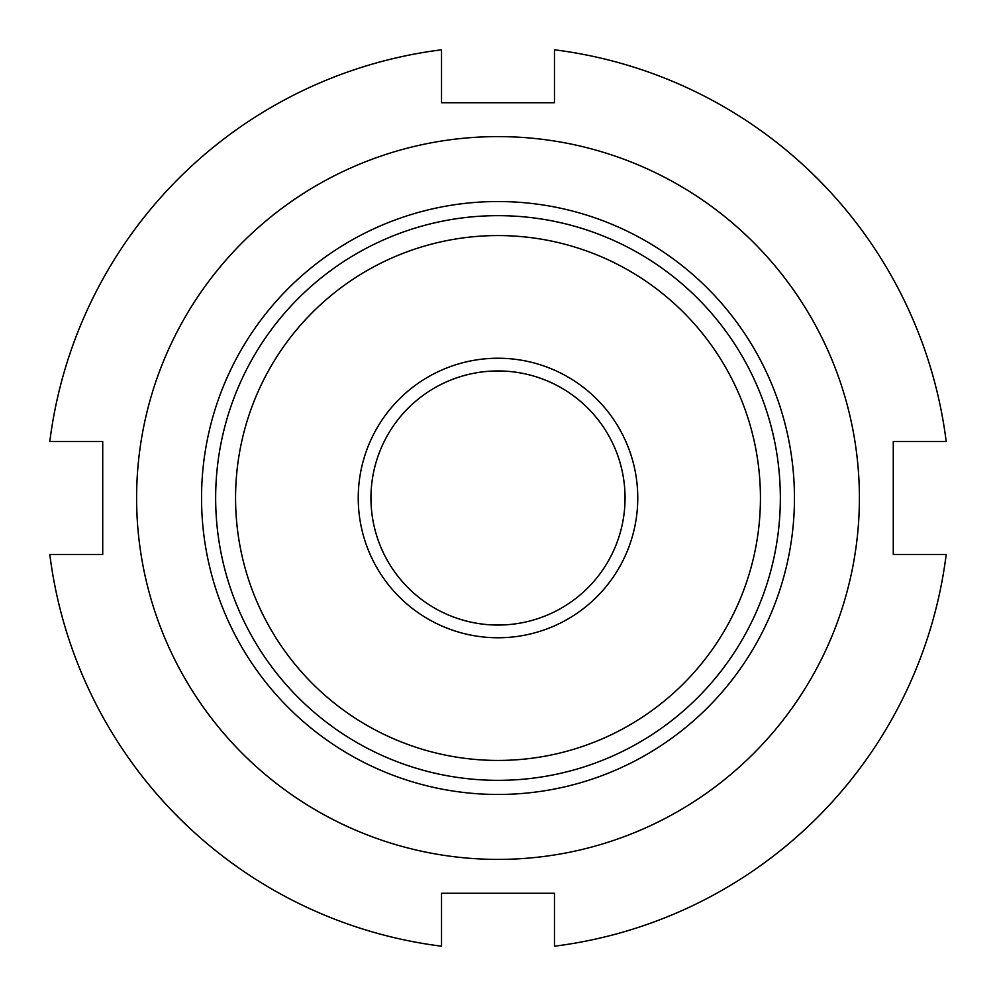 <?xml version="1.0" encoding="UTF-8"?>
<svg xmlns="http://www.w3.org/2000/svg" width="996" height="996" viewBox="0 0 996 996"><rect width="100%" height="100%" fill="white"/><g stroke="black" fill="none" stroke-linecap="round" stroke-linejoin="round"><path stroke-width="1.49" d="M859.399 498A361.399 361.399 0 0 1 498 859.399A361.399 361.399 0 0 1 136.601 498A361.399 361.399 0 0 1 498 136.601A361.399 361.399 0 0 1 859.399 498M102.725 498L102.725 554.473L49.8 554.473A451.748 451.748 0 0 0 441.527 946.2L441.527 893.275L554.473 893.275L554.473 946.2A451.748 451.748 0 0 0 946.2 554.473L893.275 554.473L893.275 441.527L946.2 441.527A451.748 451.748 0 0 0 554.473 49.8L554.473 102.725L441.527 102.725L441.527 49.8A451.748 451.748 0 0 0 49.8 441.527L102.725 441.527L102.725 498M201.541 498A296.459 296.459 0 0 1 498 201.541A296.459 296.459 0 0 1 794.459 498A296.459 296.459 0 0 1 498 794.459A296.459 296.459 0 0 1 201.541 498M441.527 893.275L554.473 893.275M780.341 498A282.341 282.341 0 0 1 498 780.341A282.341 282.341 0 0 1 215.659 498A282.341 282.341 0 0 1 498 215.659A282.341 282.341 0 0 1 780.341 498M760.434 498A262.434 262.434 0 0 1 498 760.434A262.434 262.434 0 0 1 235.566 498A262.434 262.434 0 0 1 498 235.566A262.434 262.434 0 0 1 760.434 498M370.948 498A127.052 127.052 0 0 1 498 370.948A127.052 127.052 0 0 1 625.052 498A127.052 127.052 0 0 1 498 625.052A127.052 127.052 0 0 1 370.948 498M358.236 498A139.764 139.764 0 0 1 498 358.236A139.764 139.764 0 0 1 637.764 498A139.764 139.764 0 0 1 498 637.764A139.764 139.764 0 0 1 358.236 498M554.473 102.725L441.527 102.725"/></g></svg>
